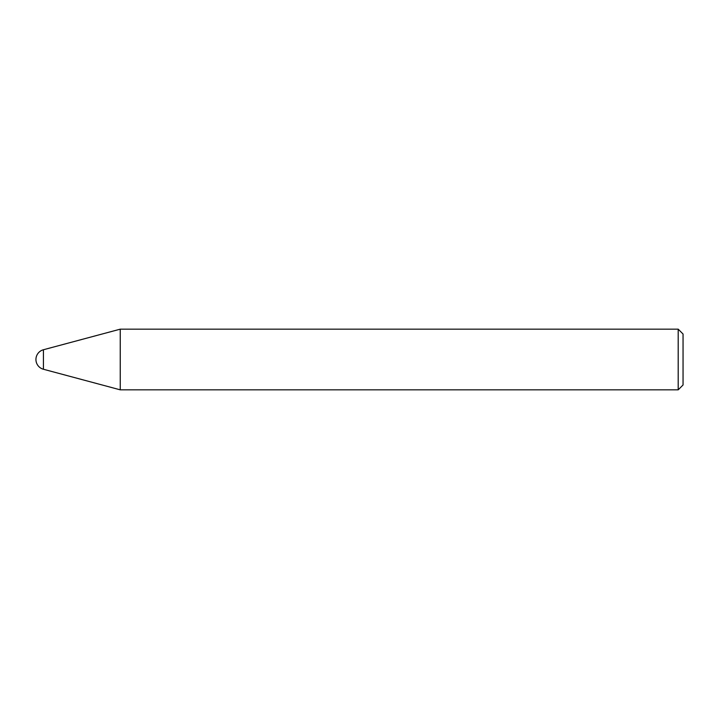 <?xml version="1.0" encoding="UTF-8"?>
<svg xmlns="http://www.w3.org/2000/svg" width="719" height="719" viewBox="0 0 719 719"><rect width="100%" height="100%" fill="white"/><g stroke="black" fill="none" stroke-linecap="round" stroke-linejoin="round"><path stroke-width="0.54" stroke-dasharray="3.6 2.7" d="M43.428 369.251L43.428 349.749M120.244 329.167L120.244 389.833M683.05 384.98L683.05 334.02M678.197 329.167L678.197 389.833"/><path stroke-width="1.08" d="M43.428 369.251A10.093 10.093 0 0 1 43.428 349.749L43.428 369.251L120.244 389.833L120.244 329.167L678.197 329.167L678.197 389.833L120.244 389.833M678.197 329.167L683.05 334.02L683.05 384.98L678.197 389.833M43.428 349.749L120.244 329.167"/></g></svg>
